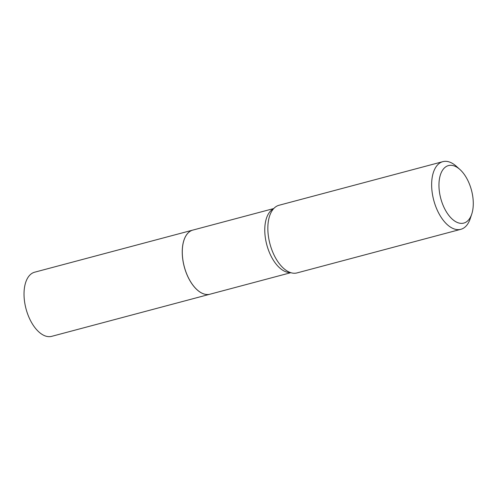 <?xml version="1.0" encoding="UTF-8"?>
<svg xmlns="http://www.w3.org/2000/svg" width="498" height="498" viewBox="0 0 498 498"><rect width="100%" height="100%" fill="white"/><g stroke="black" fill="none" stroke-linecap="round" stroke-linejoin="round"><path stroke-width="0.75" d="M192.851 230.082L34.63 272.207A33.185 17.735 75.1 0 0 24.9 303.736A33.185 17.735 75.1 0 0 45.953 336.175A33.185 17.735 75.1 0 0 51.705 336.343L209.926 294.218A33.185 17.735 75.1 0 0 209.944 294.218A33.185 17.735 75.1 0 1 204.18 294.05A33.185 17.735 75.1 0 1 183.121 261.612A33.185 17.735 75.1 0 1 192.851 230.082A33.185 17.735 75.1 0 1 192.869 230.082A33.185 17.735 75.1 0 0 183.98 240.179A33.185 17.735 75.1 0 0 182.486 256.514A33.185 17.735 75.1 0 0 197.208 289.873A33.185 17.735 75.1 0 0 209.963 294.212L290.82 272.686M183.967 240.223L183.98 240.179A33.136 17.704 75.1 0 0 183.967 240.223A33.136 17.704 75.1 0 0 182.48 256.532A33.136 17.704 75.1 0 0 197.177 289.842A33.136 17.704 75.1 0 0 197.196 289.861L197.177 289.842M439.136 189.296A29.749 15.899 75.1 0 0 453.74 220.365A29.749 15.899 75.1 0 0 471.762 214.034A29.749 15.899 75.1 0 0 473.1 199.387A29.749 15.899 75.1 0 0 459.903 169.476A29.749 15.899 75.1 0 0 439.136 189.296M459.903 169.476L456.28 166.232A35.003 18.706 75.1 0 0 442.828 161.657A35.003 18.706 75.1 0 0 431.853 189.545A35.003 18.706 75.1 0 0 460.837 229.31A35.003 18.706 75.1 0 0 470.237 218.647L471.762 214.034M442.828 161.657L279.029 205.263A35.003 18.706 75.1 0 0 270.893 212.795A35.003 18.706 75.1 0 0 268.055 233.151A35.003 18.706 75.1 0 0 286.232 270.42A35.003 18.706 75.1 0 0 297.038 272.91L460.837 229.31M273.477 208.843A33.185 17.735 75.1 0 0 264.973 234.558A33.185 17.735 75.1 0 0 290.44 272.562M192.894 230.076L273.744 208.55"/></g></svg>
